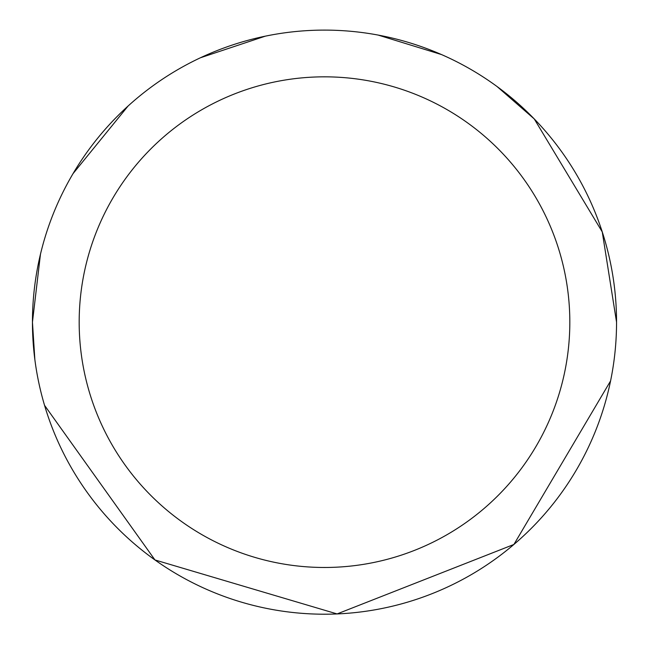 <?xml version="1.0" encoding="UTF-8"?>
<svg xmlns="http://www.w3.org/2000/svg" width="649" height="649" viewBox="0 0 649 649"><rect width="100%" height="100%" fill="white"/><g stroke="black" fill="none" stroke-linecap="round" stroke-linejoin="round"><path stroke-width="0.97" d="M569.822 322.155A245.322 245.322 0 0 0 324.5 76.833A245.322 245.322 0 0 0 79.178 322.155A245.322 245.322 0 0 0 324.5 567.477A245.322 245.322 0 0 0 569.822 322.155M34.851 359.522L32.45 322.155A292.05 292.05 0 0 1 324.5 30.105A292.05 292.05 0 0 1 616.55 322.155A292.05 292.05 0 0 1 324.5 614.205A292.05 292.05 0 0 1 32.45 322.155L40.465 254.213M616.55 322.155L602.256 231.904L534.232 118.913L497.004 86.487M441.498 54.565L378.14 35.07M265.279 36.174L200.371 57.793M128.113 105.99L73.004 173.681M610.571 380.939L513.903 544.462L337.099 613.93L154.965 559.957L44.554 405.349"/></g></svg>
